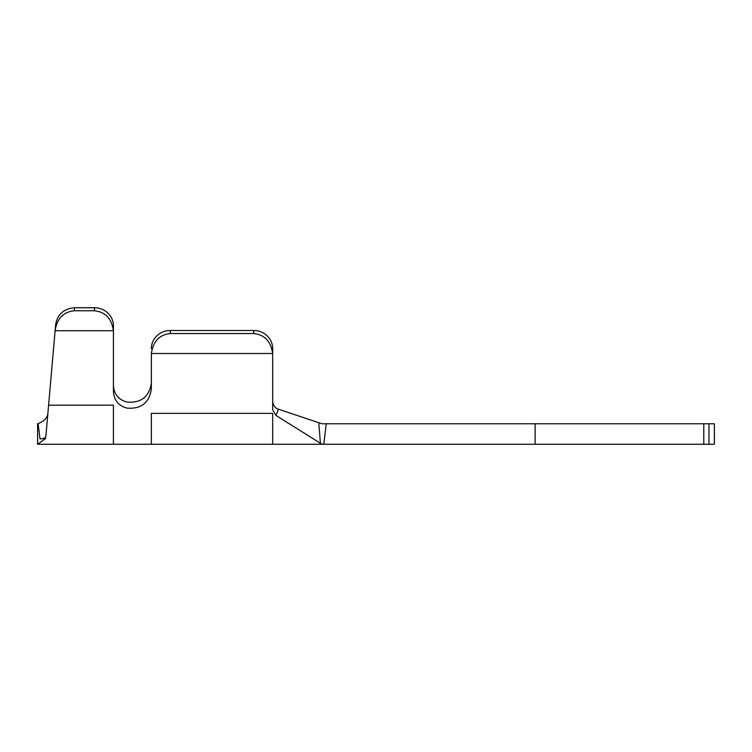 <?xml version="1.0" encoding="UTF-8"?>
<svg xmlns="http://www.w3.org/2000/svg" width="752" height="752" viewBox="0 0 752 752"><rect width="100%" height="100%" fill="white"/><g stroke="black" fill="none" stroke-linecap="round" stroke-linejoin="round"><path stroke-width="1.13" d="M47.771 414.643L46.351 430.924M55.15 330.325L55.676 324.356C57.547 314.223 63.845 308.687 74.57 307.747L74.307 310.764C63.563 311.873 57.18 318.387 55.15 330.325L45.891 436.141C45.487 437.908 43.513 438.811 39.969 438.83L45.693 438.463L39.969 438.83L38.136 423.573C43.315 421.703 46.53 418.704 47.78 414.596L45.891 436.141M55.676 324.356L55.112 330.72L113.392 330.72C111.663 318.575 105.355 311.92 94.47 310.764L94.47 307.747A18.96 18.123 0 0 1 113.43 325.87L113.43 331.895A18.96 18.123 180 0 0 113.392 330.72M151.349 348.599A18.96 18.095 0 0 1 170.309 330.504L170.309 333.55C159.424 334.715 153.117 341.37 151.387 353.525A18.96 18.095 180 0 0 151.349 354.7L151.349 371.61M151.349 354.7L151.349 389.245C149.159 402.884 141.075 409.173 127.088 408.129C118.572 405.836 114.022 400.318 113.43 391.595L113.43 331.895M170.309 330.504L253.725 330.504A18.96 18.095 0 0 1 272.675 348.599L272.675 409.896L276.059 415.489L320.418 443.276L318.773 422.709L278.39 409.182L276.059 415.489M318.773 422.709L321.969 423.771L714.4 423.771L714.4 444.253L703.778 444.253L703.778 423.771M326.265 423.771L323.792 444.253L703.778 444.253M323.792 444.253L321.969 444.253L320.418 443.276M38.136 423.573L37.6 423.771L37.6 444.253L151.349 444.253L151.349 413.374L272.675 413.374L272.675 444.253L321.969 444.253M321.969 423.771L321.292 423.545M272.675 348.599L272.675 401.7C273.361 405.676 275.27 408.167 278.39 409.182M272.675 354.7A18.96 18.095 180 0 0 272.638 353.525C270.908 341.37 264.601 334.715 253.725 333.55L253.725 330.504M151.387 353.525L272.638 353.525M170.309 333.55L253.725 333.55M113.43 444.253L113.43 405.178L48.598 405.178M113.43 325.87L113.43 385.541C114.013 394.264 118.572 399.782 127.116 402.085C141.056 403.147 149.14 396.849 151.349 383.191M45.693 438.463C45.017 446.115 45.017 446.115 45.693 438.463L37.6 444.253M74.307 310.764L94.47 310.764M74.57 307.747L94.47 307.747M535.114 423.771L535.114 444.253M708.967 423.771L708.967 444.253M151.349 444.253L272.675 444.253"/></g></svg>
